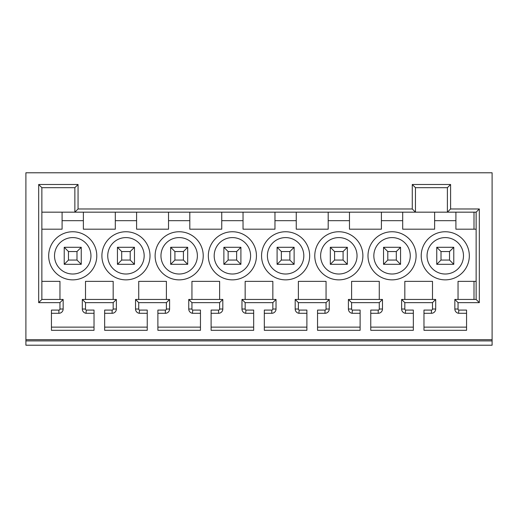 <?xml version="1.0" encoding="UTF-8"?>
<svg xmlns="http://www.w3.org/2000/svg" width="518" height="518" viewBox="0 0 518 518"><rect width="100%" height="100%" fill="white"/><g stroke="black" fill="none" stroke-linecap="round" stroke-linejoin="round"><path stroke-width="0.78" d="M25.9 339.691L492.1 339.691L492.1 172.785L25.9 172.785L25.9 340.909L492.1 340.909L492.1 339.691M86.312 310.088L86.014 313.286A4.299 4.299 0 0 1 82.31 309.026L85.502 309.026A1.107 1.107 0 0 0 86.312 310.088L94.023 310.088L94.023 330.316L51.444 330.316L51.444 310.088L58.897 310.088A1.062 1.062 0 0 0 59.958 309.026L59.958 302.641L38.675 302.641L38.675 184.492L78.056 184.492L78.056 208.974L412.27 208.974L412.27 184.492L450.589 184.492L450.589 208.974L479.325 208.974L479.325 302.641L458.041 302.641L458.041 309.026A1.107 1.107 0 0 0 458.844 310.088L466.556 310.088L466.556 330.316L423.977 330.316L423.977 310.088L431.429 310.088A1.062 1.062 0 0 0 432.498 309.026L435.69 309.026A4.261 4.261 0 0 1 431.429 313.286L423.977 313.286M85.502 309.026L85.502 302.641L82.31 299.449L116.375 299.449L113.177 302.641L85.502 302.641M139.53 310.088L139.232 313.286A4.299 4.299 0 0 1 135.535 309.026L138.727 309.026A1.107 1.107 0 0 0 139.53 310.088L147.242 310.088L147.242 330.316L104.662 330.316L104.662 310.088L112.115 310.088A1.062 1.062 0 0 0 113.177 309.026L113.177 302.641M138.727 309.026L138.727 302.641L135.535 299.449L169.593 299.449L166.401 302.641L138.727 302.641M192.748 310.088L192.45 313.286A4.299 4.299 0 0 1 188.753 309.026L191.945 309.026A1.107 1.107 0 0 0 192.748 310.088L200.46 310.088L200.46 330.316L157.886 330.316L157.886 310.088L165.333 310.088A1.062 1.062 0 0 0 166.401 309.026L166.401 302.641M191.945 309.026L191.945 302.641L188.753 299.449L222.811 299.449L219.619 302.641L191.945 302.641M245.966 310.088L245.668 313.286A4.299 4.299 0 0 1 241.971 309.026L245.163 309.026A1.107 1.107 0 0 0 245.966 310.088L253.678 310.088L253.678 330.316L211.104 330.316L211.104 310.088L218.551 310.088A1.062 1.062 0 0 0 219.619 309.026L219.619 302.641M245.163 309.026L245.163 302.641L241.971 299.449L276.029 299.449L272.837 302.641L245.163 302.641M299.184 310.088L298.886 313.286A4.299 4.299 0 0 1 295.189 309.026L298.381 309.026A1.107 1.107 0 0 0 299.184 310.088L306.896 310.088L306.896 330.316L264.322 330.316L264.322 310.088L271.775 310.088A1.062 1.062 0 0 0 272.837 309.026L272.837 302.641M298.381 309.026L298.381 302.641L295.189 299.449L329.247 299.449L326.055 302.641L298.381 302.641M352.408 310.088L352.104 313.286A4.299 4.299 0 0 1 348.407 309.026L351.599 309.026A1.107 1.107 0 0 0 352.408 310.088L360.114 310.088L360.114 330.316L317.54 330.316L317.54 310.088L324.993 310.088A1.062 1.062 0 0 0 326.055 309.026L326.055 302.641M351.599 309.026L351.599 302.641L348.407 299.449L382.465 299.449L379.273 302.641L351.599 302.641M379.273 302.641L379.273 309.026A1.062 1.062 0 0 1 378.211 310.088L370.758 310.088L370.758 330.316L413.338 330.316L413.338 310.088L405.626 310.088A1.107 1.107 0 0 1 404.823 309.026L404.823 302.641L432.498 302.641L432.498 309.026M492.1 340.909L492.1 345.215L25.9 345.215L25.9 340.909M38.675 302.641L41.867 299.449L41.867 187.684L74.864 187.684L74.864 212.166L41.867 212.166M41.867 299.449L63.151 299.449L59.958 302.641M41.867 281.352L59.958 281.352L59.958 299.449M85.502 299.449L85.502 281.352L113.177 281.352L113.177 299.449M62.089 212.166L62.089 229.196L41.867 229.196M115.307 212.166L115.307 229.196L83.379 229.196L83.379 212.166M168.525 212.166L168.525 229.196L136.597 229.196L136.597 212.166M221.749 212.166L221.749 229.196L189.815 229.196L189.815 212.166M274.967 212.166L274.967 229.196L243.033 229.196L243.033 212.166M328.185 212.166L328.185 229.196L296.251 229.196L296.251 212.166M381.403 212.166L381.403 229.196L349.475 229.196L349.475 212.166M402.693 212.166L402.693 229.196L434.621 229.196L434.621 212.166M455.911 212.166L455.911 229.196L476.133 229.196M476.133 281.352L458.041 281.352L458.041 299.449M432.498 299.449L432.498 281.352L404.823 281.352L404.823 299.449M379.273 299.449L379.273 281.352L351.599 281.352L351.599 299.449M298.381 299.449L298.381 281.352L326.055 281.352L326.055 299.449M245.163 299.449L245.163 281.352L272.837 281.352L272.837 299.449M191.945 299.449L191.945 281.352L219.619 281.352L219.619 299.449M138.727 299.449L138.727 281.352L166.401 281.352L166.401 299.449M125.952 231.753A24.055 24.055 0 0 0 101.897 255.808A24.055 24.055 0 0 0 125.952 279.862A24.055 24.055 0 0 0 150.006 255.808A24.055 24.055 0 0 0 125.952 231.753M179.17 231.753A24.055 24.055 0 0 0 155.115 255.808A24.055 24.055 0 0 0 179.17 279.862A24.055 24.055 0 0 0 203.224 255.808A24.055 24.055 0 0 0 179.17 231.753M232.388 231.753A24.055 24.055 0 0 0 208.333 255.808A24.055 24.055 0 0 0 232.388 279.862A24.055 24.055 0 0 0 256.442 255.808A24.055 24.055 0 0 0 232.388 231.753M285.612 231.753A24.055 24.055 0 0 0 261.558 255.808A24.055 24.055 0 0 0 285.612 279.862A24.055 24.055 0 0 0 309.667 255.808A24.055 24.055 0 0 0 285.612 231.753M338.83 231.753A24.055 24.055 0 0 0 314.776 255.808A24.055 24.055 0 0 0 338.83 279.862A24.055 24.055 0 0 0 362.885 255.808A24.055 24.055 0 0 0 338.83 231.753M392.048 231.753A24.055 24.055 0 0 0 367.994 255.808A24.055 24.055 0 0 0 392.048 279.862A24.055 24.055 0 0 0 416.103 255.808A24.055 24.055 0 0 0 392.048 231.753M445.266 231.753A24.055 24.055 0 0 0 421.212 255.808A24.055 24.055 0 0 0 445.266 279.862A24.055 24.055 0 0 0 469.321 255.808A24.055 24.055 0 0 0 445.266 231.753M72.734 279.862A24.055 24.055 0 0 0 96.788 255.808A24.055 24.055 0 0 0 72.734 231.753A24.055 24.055 0 0 0 48.679 255.808A24.055 24.055 0 0 0 72.734 279.862M72.734 237.594A18.214 18.214 0 0 1 90.948 255.808A18.214 18.214 0 0 1 72.734 274.016A18.214 18.214 0 0 1 54.52 255.808A18.214 18.214 0 0 1 72.734 237.594M81.248 247.293L64.219 247.293L64.219 264.322L81.248 264.322L81.248 247.293L76.988 251.547L68.473 251.547L68.473 260.062L76.988 260.062L81.248 264.322M64.219 264.322L68.473 260.062M64.219 247.293L68.473 251.547M76.988 260.062L76.988 251.547M125.952 274.016A18.214 18.214 0 0 1 107.738 255.808A18.214 18.214 0 0 1 125.952 237.594A18.214 18.214 0 0 1 144.166 255.808A18.214 18.214 0 0 1 125.952 274.016M134.466 247.293L117.437 247.293L117.437 264.322L134.466 264.322L134.466 247.293L130.212 251.547L121.698 251.547L121.698 260.062L130.212 260.062L134.466 264.322M117.437 264.322L121.698 260.062M117.437 247.293L121.698 251.547M130.212 260.062L130.212 251.547M179.17 274.016A18.214 18.214 0 0 1 160.962 255.808A18.214 18.214 0 0 1 179.17 237.594A18.214 18.214 0 0 1 197.384 255.808A18.214 18.214 0 0 1 179.17 274.016M187.684 247.293L170.655 247.293L170.655 264.322L187.684 264.322L187.684 247.293L183.43 251.547L174.916 251.547L174.916 260.062L183.43 260.062L187.684 264.322M170.655 264.322L174.916 260.062M170.655 247.293L174.916 251.547M183.43 260.062L183.43 251.547M232.388 274.016A18.214 18.214 0 0 1 214.18 255.808A18.214 18.214 0 0 1 232.388 237.594A18.214 18.214 0 0 1 250.602 255.808A18.214 18.214 0 0 1 232.388 274.016M240.902 247.293L223.873 247.293L223.873 264.322L240.902 264.322L240.902 247.293L236.648 251.547L228.134 251.547L228.134 260.062L236.648 260.062L240.902 264.322M223.873 264.322L228.134 260.062M223.873 247.293L228.134 251.547M236.648 260.062L236.648 251.547M285.612 274.016A18.214 18.214 0 0 1 267.398 255.808A18.214 18.214 0 0 1 285.612 237.594A18.214 18.214 0 0 1 303.82 255.808A18.214 18.214 0 0 1 285.612 274.016M294.127 247.293L277.098 247.293L277.098 264.322L294.127 264.322L294.127 247.293L289.866 251.547L281.352 251.547L281.352 260.062L289.866 260.062L294.127 264.322M277.098 264.322L281.352 260.062M277.098 247.293L281.352 251.547M289.866 260.062L289.866 251.547M338.83 274.016A18.214 18.214 0 0 1 320.616 255.808A18.214 18.214 0 0 1 338.83 237.594A18.214 18.214 0 0 1 357.038 255.808A18.214 18.214 0 0 1 338.83 274.016M347.345 247.293L330.316 247.293L330.316 264.322L347.345 264.322L347.345 247.293L343.084 251.547L334.57 251.547L334.57 260.062L343.084 260.062L347.345 264.322M330.316 264.322L334.57 260.062M330.316 247.293L334.57 251.547M343.084 260.062L343.084 251.547M392.048 274.016A18.214 18.214 0 0 1 373.834 255.808A18.214 18.214 0 0 1 392.048 237.594A18.214 18.214 0 0 1 410.262 255.808A18.214 18.214 0 0 1 392.048 274.016M383.534 264.322L383.534 247.293L400.563 247.293L400.563 264.322L383.534 264.322L387.788 260.062L387.788 251.547L383.534 247.293M400.563 264.322L396.302 260.062L387.788 260.062M387.788 251.547L396.302 251.547L400.563 247.293M396.302 251.547L396.302 260.062M445.266 274.016A18.214 18.214 0 0 1 427.052 255.808A18.214 18.214 0 0 1 445.266 237.594A18.214 18.214 0 0 1 463.48 255.808A18.214 18.214 0 0 1 445.266 274.016M436.752 264.322L436.752 247.293L453.781 247.293L453.781 264.322L436.752 264.322L441.012 260.062L441.012 251.547L436.752 247.293M453.781 264.322L449.527 260.062L441.012 260.062M441.012 251.547L449.527 251.547L453.781 247.293M449.527 251.547L449.527 260.062M82.31 309.026L82.31 299.449M86.014 313.286L94.023 313.286M94.023 327.123L51.444 327.123M51.444 313.286L58.897 313.286L58.897 310.088M59.958 309.026L63.151 309.026A4.261 4.261 0 0 1 58.897 313.286M63.151 309.026L63.151 299.449M38.675 184.492L41.867 187.684M78.056 184.492L74.864 187.684M78.056 208.974L74.864 212.166L476.133 212.166L476.133 299.449L479.325 302.641M474.002 212.166L474.002 229.196M476.133 212.166L479.325 208.974M476.133 299.449L454.849 299.449L458.041 302.641M454.849 299.449L454.849 309.026L458.041 309.026M466.556 313.286L458.547 313.286A4.299 4.299 0 0 1 454.849 309.026M458.547 313.286L458.844 310.088M474.002 281.352L474.002 299.449M423.977 327.123L466.556 327.123M435.69 309.026L435.69 299.449L432.498 302.641M435.69 299.449L401.625 299.449L404.823 302.641M401.625 299.449L401.625 309.026L404.823 309.026M413.338 313.286L405.329 313.286A4.299 4.299 0 0 1 401.625 309.026M405.329 313.286L405.626 310.088M370.758 327.123L413.338 327.123M382.465 299.449L382.465 309.026A4.261 4.261 0 0 1 378.211 313.286L370.758 313.286M348.407 309.026L348.407 299.449M352.104 313.286L360.114 313.286M360.114 327.123L317.54 327.123M317.54 313.286L324.993 313.286L324.993 310.088M326.055 309.026L329.247 309.026A4.261 4.261 0 0 1 324.993 313.286M329.247 309.026L329.247 299.449M295.189 309.026L295.189 299.449M298.886 313.286L306.896 313.286M306.896 327.123L264.322 327.123M264.322 313.286L271.775 313.286L271.775 310.088M272.837 309.026L276.029 309.026A4.261 4.261 0 0 1 271.775 313.286M276.029 309.026L276.029 299.449M241.971 309.026L241.971 299.449M245.668 313.286L253.678 313.286M253.678 327.123L211.104 327.123M211.104 313.286L218.551 313.286L218.551 310.088M219.619 309.026L222.811 309.026A4.261 4.261 0 0 1 218.551 313.286M222.811 309.026L222.811 299.449M188.753 309.026L188.753 299.449M192.45 313.286L200.46 313.286M200.46 327.123L157.886 327.123M157.886 313.286L165.333 313.286L165.333 310.088M166.401 309.026L169.593 309.026A4.261 4.261 0 0 1 165.333 313.286M169.593 309.026L169.593 299.449M135.535 309.026L135.535 299.449M139.232 313.286L147.242 313.286M147.242 327.123L104.662 327.123M104.662 313.286L112.115 313.286L112.115 310.088M113.177 309.026L116.375 309.026A4.261 4.261 0 0 1 112.115 313.286M116.375 309.026L116.375 299.449M412.27 184.492L415.462 187.684L447.397 187.684L447.397 212.166L450.589 208.974M447.397 187.684L450.589 184.492M415.462 187.684L415.462 212.166L412.27 208.974M83.379 220.681L62.089 220.681M136.597 220.681L115.307 220.681M189.815 220.681L168.525 220.681M243.033 220.681L221.749 220.681M296.251 220.681L274.967 220.681M349.475 220.681L328.185 220.681M402.693 220.681L381.403 220.681M455.911 220.681L434.621 220.681M431.429 313.286L431.429 310.088M378.211 313.286L378.211 310.088M379.273 309.026L382.465 309.026"/></g></svg>

